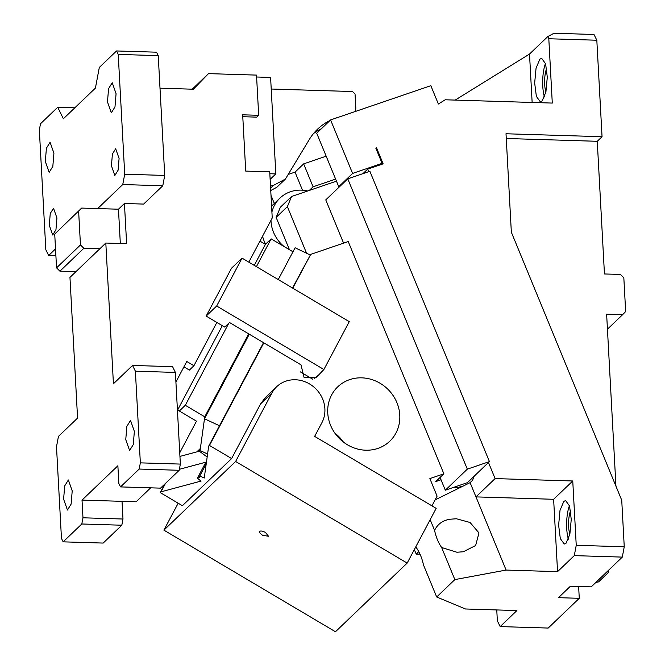 <?xml version="1.0" encoding="UTF-8"?>
<svg xmlns="http://www.w3.org/2000/svg" width="665" height="665" viewBox="0 0 665 665"><rect width="100%" height="100%" fill="white"/><g stroke="black" fill="none" stroke-linecap="round" stroke-linejoin="round"><path stroke-width="1" d="M380.671 164.696L382.084 163.341L375.791 148.062L376.531 147.805L375.925 148.386M382.084 163.341L352.6 173.415L330.58 119.933L316.715 133.208L338.734 186.69L340.015 186.25M376.531 147.805L383.14 163.848L367.662 169.143L362.957 173.648M368.701 171.678L367.662 169.143M330.58 119.933L430.829 85.685L438.376 104.023L445.218 99.783L552.291 103.075L548.808 38.753L596.821 40.233L602.049 136.716L506.015 133.765L511.343 232.193L621.733 500.238L624.252 546.78L576.239 545.3L572.756 480.978L495.101 478.584L488.476 462.507L489.432 461.593L369.873 171.279L347.762 178.835L325.767 199.899L343.581 243.141M338.734 186.69L352.6 173.415M488.476 462.507L474.295 476.082L472.499 480.363L470.105 482.649L475.974 496.896L553.629 499.29L572.756 480.978M495.101 478.584L475.974 496.896L506.107 570.071L454.843 579.597L441.635 547.511C438.326 542.715 435.974 537.004 434.577 530.379L430.172 519.681M576.239 545.3L574.286 555.624L622.299 557.104L624.252 546.78M553.629 499.29L557.553 571.651L574.286 555.624M563.804 501.385L565.599 500.562L569.556 505.99L571.252 519.382L569.863 534.195L566.065 543.197L564.269 544.028L560.312 538.592L558.625 525.2L560.013 510.388L563.804 501.385M607.444 329.2L622.631 314.653L606.63 314.163L615.94 486.182M578.633 586.472L579.273 598.309L558.467 597.669L570.412 586.222L591.227 586.863L622.299 557.104M454.843 579.597L436.681 596.987L465.475 608.982L516.913 610.561L500.18 626.588L548.193 628.059L579.273 598.309M602.049 136.716L597.261 141.296L506.273 138.495M596.821 40.233L593.995 34.48L553.978 33.25L547.744 36.6L548.808 38.753M597.261 141.296L604.452 273.963L620.453 274.454L623.828 277.771L625.657 311.536L622.631 314.653M532.141 102.46L529.515 54.056L547.744 36.6M539.855 59.168L541.651 58.337L545.599 63.774L547.295 77.165L545.907 91.978L542.116 100.98L540.312 101.803L536.364 96.375L534.668 82.984L536.057 68.171L539.855 59.168M474.295 476.082L467.437 482.649L445.326 490.205L467.32 469.149L347.762 178.835M467.32 469.149L489.432 461.593M435.126 499.881L470.105 482.649M434.577 530.379C437.587 524.153 442.707 520.437 449.956 519.24L456.381 518.758L470.064 522.49L478.975 532.923L475.641 545.524L463.347 551.759L456.913 552.241L441.635 547.511M506.107 570.071L557.553 571.651M568.417 539.174A21.745 6.284 91.8 0 1 569.448 505.658M500.18 626.588L497.354 620.836L496.763 609.946M420.047 554.236L416.215 554.12L414.337 549.564M569.855 534.203A15.054 4.347 91.8 0 1 570.578 510.712M545.907 91.986A15.054 4.347 91.8 0 1 546.63 68.487M529.515 54.056L455.176 100.091M544.469 96.949A21.745 6.284 91.8 0 1 545.5 63.441M440.072 477.445L445.326 490.205M415.916 546.58L416.415 547.777C419.715 552.573 422.067 558.284 423.464 564.909L436.681 596.987M418.792 551.659L416.215 554.12M595.848 582.432L598.567 581.9L608.6 572.291L607.137 571.626M608.6 572.291L608.5 570.321M288.194 174.463L295.044 172.119L303.647 163.881L326.174 156.184M274.321 203.482L271.012 195.435M303.647 163.881L313.09 186.799L335.609 179.101M309.283 190.439L313.09 186.799M295.044 172.119L302.484 190.19M164.679 484.17L160.223 492.59L182.385 505.708L231.628 458.559L260.622 403.838L265.393 397.512L276.632 386.756A29.268 26.883 -133.8 0 1 313.107 386.398A29.268 26.883 -133.8 0 1 321.893 422.716L314.645 436.39L436.165 508.359L407.171 563.08L335.459 631.75L163.898 530.146L235.618 461.477L271.86 393.082A29.268 26.883 -133.8 0 1 276.632 386.756M343.439 442.092A37.639 34.563 46.2 0 0 334.844 433.115M349.607 379.649A37.639 34.563 -133.8 0 1 393.431 396.041A37.639 34.563 -133.8 0 1 389.79 441.211A37.639 34.563 -133.8 0 1 377.92 448.401A37.639 34.563 -133.8 0 1 334.096 432.009A37.639 34.563 -133.8 0 1 337.737 386.839A37.639 34.563 -133.8 0 1 349.607 379.649M292.791 288.186L310.705 254.379L348.227 241.553L443.871 473.804L429.864 478.584L437.105 496.157L431.951 505.865M333.68 312.409L343.389 318.153M263.83 342.832L229.516 322.517L224.737 327.089L206.15 316.083L216.674 306.016L323.897 369.516L316.523 377.18L304.021 377.296L301.004 364.844L263.83 342.832L209.467 445.434L231.628 458.559M443.871 473.804L435.75 481.585L441.036 479.773M318.161 375.01L314.287 378.718M312.824 379.258L300.364 371.876M323.897 369.516L349.266 321.636L242.043 258.136L231.52 268.203L206.15 316.083M216.674 306.016L242.043 258.136M263.531 342.658L208.669 446.198L204.255 478.027L199.799 475.965A14.223 5.387 27.9 0 1 199.558 476.938A14.223 5.387 27.9 0 1 197.347 478.318L206.649 460.745M310.705 254.379L292.492 288.012M208.669 446.198L209.467 445.434M407.171 563.08L235.618 461.477M265.526 532.54L268.527 536.264L262.658 535.292A5.021 1.904 27.9 0 1 259.658 531.568A5.021 1.904 27.9 0 1 265.526 532.54M178.17 503.214L163.898 530.146M205.892 462.183L179.375 469.299M197.347 478.318L201.063 481.086L161.021 491.826L165.477 483.413M160.223 492.59L161.021 491.826M463.073 486.115A21.745 3.375 -22.4 0 1 453.896 487.27M306.499 253.074L287.38 206.64L276.141 217.397L280.364 207.239L291.603 196.483L287.38 206.64M336.457 181.154L291.603 196.483M276.141 217.397L289.441 249.699M284.046 246.507A33.458 30.723 -133.8 0 1 270.996 220.29M271.91 212.019A33.458 30.723 -133.8 0 1 279.907 198.137A33.458 30.723 -133.8 0 1 307.72 190.98M262.584 236.175A33.458 30.723 46.2 0 0 265.576 244.18M199.799 475.965L206.225 463.846M179.75 452.765L196.491 421.161L179.334 411.003L185.311 405.284L204.762 416.797L200.364 448.476L196.79 451.892L179.941 456.406L199.359 451.202L200.207 449.615M199.359 451.202L207.172 457.021M207.588 454.004L200.082 450.521L204.488 418.775L249.284 334.221M278.244 279.574L295.094 247.771L310.114 254.936M204.488 418.775L219.5 425.75M120.531 486.905L139.176 469.049L179.184 470.288L160.539 488.135L120.531 486.905L118.836 483.455L117.871 465.766L82.019 500.105L82.975 517.794L81.803 523.987L121.82 525.217L122.992 519.024L82.975 517.794M179.184 470.288L180.356 464.087L140.348 462.857L139.176 469.049M140.348 462.857L135.386 371.195L175.394 372.425L180.356 464.087M121.82 525.217L103.166 543.072L63.158 541.842L61.463 538.392L56.5 446.73L58.453 436.398L77.572 418.086L69.958 277.38L105.81 243.049L113.432 383.755L132.559 365.442L135.386 371.195M63.158 541.842L81.803 523.987M125.76 439.607L126.857 426.373L130.523 420.446L134.363 431.369L133.266 444.611L129.6 450.538L125.76 439.607M63.607 499.124L64.705 485.882L68.37 479.955L72.211 490.878L71.113 504.12L67.448 510.047L63.607 499.124M132.559 365.442L172.567 366.673L175.394 372.425M120.323 243.498L118.47 209.209L124.438 203.49L126.616 243.689L105.81 243.049M179.334 411.003L177.422 409.873M175.917 382.009L186.782 361.494L193.931 365.725L216.873 322.434M248.818 262.143L272.234 217.962L269.732 171.836L245.726 171.096L242.675 114.812L258.685 115.311L256.507 75.103L208.486 73.624L193.357 89.218L159.999 88.187M124.438 203.49L143.648 204.08L162.775 185.768L164.729 175.435L124.712 174.205L122.759 184.538L162.775 185.768M150.672 487.836L136.117 501.767L122.028 501.335L122.992 519.024M122.028 501.335L82.019 500.105M183.947 366.856L189.392 370.081L193.931 365.725M258.685 115.311L256.773 117.14L242.775 116.708M192.243 89.185L208.486 73.624M256.607 76.999L270.597 77.431L275.825 173.914L270.14 179.359M271.229 89.027L352.517 91.529L355.043 94.014L355.783 107.564A8.362 7.681 46.2 0 1 354.886 111.629M124.712 174.205L118.229 54.405L158.237 55.636L156.541 52.186L116.533 50.956L99.318 67.431L95.411 88.096L63.374 118.761L57.722 107.264L74.837 107.788M158.237 55.636L164.729 175.435M75.935 271.661L59.925 271.17L56.55 267.854L54.721 234.08L81.654 208.079L97.655 208.569L122.759 184.538M97.655 208.569L118.47 209.209M55.893 255.717L48.653 255.493L55.528 248.91M185.311 405.284L228.802 323.198M256.416 266.648L271.137 238.86L265.401 244.354L259.957 241.129M177.63 409.997L222.318 325.659M254.263 265.368L265.401 244.354M248.702 333.872L204.762 416.797M270.613 188.104L273.423 185.419L270.464 185.327M275.825 173.914L269.832 173.731M270.746 190.514L276.815 187.289L285.418 179.051L273.423 185.419M285.418 179.051L309.383 139.384A58.545 53.765 46.2 0 1 317.538 129.201A58.545 53.765 46.2 0 1 329.99 120.498M338.576 117.206A58.545 53.765 46.2 0 0 333.481 118.944M313.481 133.582A58.545 53.765 -133.8 0 1 321.378 128.744M48.653 255.493L45.827 249.741L39.343 129.941L40.515 123.74L57.722 107.264M116.533 50.956L118.229 54.405M111.437 165.776L112.41 154.006L115.668 148.744L119.085 158.453L118.104 170.223L114.846 175.494L111.437 165.776M49.285 225.294L50.257 213.523L53.516 208.253L56.932 217.97L55.951 229.733L52.693 235.003L49.285 225.294M107.472 101.911L108.57 88.678L112.235 82.743L116.076 93.674L114.978 106.915L111.313 112.842L107.472 101.911M45.32 161.429L46.417 148.187L50.083 142.26L53.923 153.183L52.826 166.425L49.16 172.351L45.32 161.429M292.966 251.786L271.137 238.86M54.721 234.08L81.654 208.079M56.55 267.854L80.457 244.961L78.628 211.196M59.925 271.17L83.832 248.278L99.833 248.768M80.457 244.961L83.832 248.278M271.86 393.082L260.622 403.838M271.586 206.1L279.907 198.137"/></g></svg>
